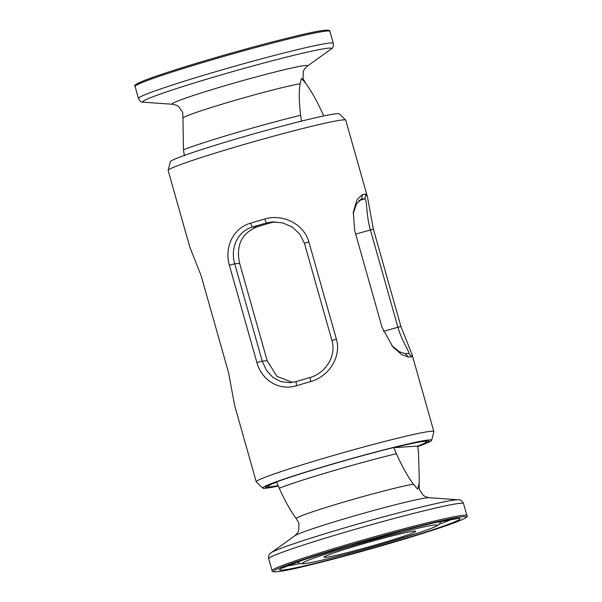 <?xml version="1.0" encoding="UTF-8"?>
<svg xmlns="http://www.w3.org/2000/svg" width="602" height="602" viewBox="0 0 602 602"><rect width="100%" height="100%" fill="white"/><g stroke="black" fill="none" stroke-linecap="round" stroke-linejoin="round"><path stroke-width="0.9" d="M292.549 382.436L276.86 376.31L267.205 360.748L239.671 263.45C235.773 245.511 241.583 233.29 257.114 226.788L252.336 227.105C237.466 231.311 230.114 248.265 234.705 263.781L262.239 361.08L266.393 370.283L272.811 377.334L280.976 381.638L290.134 382.714L296.064 381.63A90.022 4.252 -15.8 0 1 310 377.529C325.419 373.285 336.571 356.075 331.95 340.559L304.416 243.268L299.819 234.095L292.301 227.112L282.82 222.898L272.601 221.897L266.272 222.996A90.022 4.252 164.2 0 0 259.236 225.058A90.022 4.252 164.2 0 0 252.336 227.105L250.522 223.184A92.294 4.357 -15.8 0 1 257.603 221.084A92.294 4.357 -15.8 0 1 264.82 218.977C282.662 213.575 303.98 223.929 308.849 241.861L336.383 339.152C341.612 356.911 328.812 376.521 310.813 381.51A92.294 4.357 164.2 0 0 303.596 383.617A92.294 4.357 164.2 0 0 296.515 385.716C279.23 391.089 261.795 380.472 256.911 362.547L229.377 265.249C224.17 247.49 233.079 228.143 250.522 223.184M391.774 345.668L399.532 351.831L405.236 353.645A90.022 4.252 -15.8 0 1 408.532 353.427C410.993 353.743 402.264 342.651 397.869 327.067L370.335 229.768C365.911 214.154 367.152 198.803 364.804 198.901A90.022 4.252 164.2 0 0 363.442 198.923A90.022 4.252 164.2 0 0 361.509 199.119L362.464 194.491A92.294 4.357 -15.8 0 1 364.443 194.288A92.294 4.357 -15.8 0 1 365.835 194.265L367.416 196.734L373.383 229.136L400.917 326.434L412.204 355.007L411.828 356.798A92.294 4.357 164.2 0 0 408.457 357.024L401.797 354.683L392.94 347.023L382.157 327.676L354.623 230.378L353.329 211.896L357.121 199.593L362.464 194.491M278.274 486.055A87.832 4.146 -15.8 0 1 262.705 488.132L256.309 481.916A92.294 4.357 -15.8 0 1 256.241 481.811L234.584 405.266L228.617 372.864L201.083 275.565L189.796 246.993L168.139 170.449A92.294 4.357 -15.8 0 1 168.139 170.328L170.328 161.682A87.832 4.146 -15.8 0 1 235.427 139.175A87.832 4.146 -15.8 0 1 339.295 113.868L345.691 120.084A92.294 4.357 -15.8 0 1 345.759 120.189L367.416 196.734M168.139 170.328A92.294 4.357 -15.8 0 1 236.541 146.677A92.294 4.357 -15.8 0 1 345.691 120.084M278.169 485.814A84.852 4.003 -15.8 0 1 265.512 487.221A84.852 4.003 -15.8 0 1 328.399 465.361A84.852 4.003 -15.8 0 1 428.805 441.01A84.852 4.003 -15.8 0 1 417.66 446.315M262.705 488.132A87.832 4.146 -15.8 0 1 327.744 465.406A87.832 4.146 -15.8 0 1 431.672 440.318A87.832 4.146 -15.8 0 1 417.705 446.571M256.241 481.811A92.294 4.357 -15.8 0 1 324.651 458.032A92.294 4.357 -15.8 0 1 433.861 431.551A92.294 4.357 -15.8 0 1 433.861 431.672L431.672 440.318M257.114 226.788A68.477 3.228 -15.8 0 1 264 224.742A68.477 3.228 -15.8 0 1 271.058 222.68L275.009 221.829M411.828 356.798L408.698 353.412M360.606 199.382L361.509 199.119L356.595 203.732L353.126 213.612M358.875 200.639L364.804 198.901L365.835 194.265M408.457 357.024L405.236 353.645M271.058 222.68L266.272 222.996L264.82 218.977M310.813 381.51L310 377.529M296.515 385.716L296.064 381.63M300.089 83.753A63.812 3.01 -15.8 0 0 230.242 101.738A63.812 3.01 -15.8 0 0 182.948 118.097L183.475 149.755A80.149 3.785 -15.8 0 1 235.397 132.959A80.149 3.785 -15.8 0 1 300.594 115.291C299.043 101.904 298.878 91.391 300.089 83.753L301.444 78.388L305.726 83.377C311.151 90.609 316.833 100.752 322.762 113.816L323.725 115.945M300.594 115.291L301.504 121.438M182.948 118.097L182.722 112.649L178.741 106.667L176.604 105.327L172.827 104.281A70.359 3.319 -15.8 0 1 224.29 85.905A70.359 3.319 -15.8 0 1 307.088 66.288L304.416 69.155L303.303 71.42L303.047 78.599L305.726 83.377M184.385 155.91L183.475 149.755M417.615 446.09A82.504 3.89 164.2 0 0 426.547 441.695A82.504 3.89 164.2 0 0 393.813 447.67L417.615 446.09L418.525 452.245L419.308 482.608L417.675 489.14L413.393 484.151C407.96 476.919 402.286 466.776 396.357 453.712A80.149 3.785 164.2 0 0 331.168 471.389A80.149 3.785 164.2 0 0 279.238 488.184C285.182 501.27 290.864 511.422 296.274 518.623L298.953 523.401L298.697 530.58L297.584 532.845L294.912 535.712L271.148 552.741C269.222 553.637 268.409 555.623 268.718 558.701L272.104 570.658C271.306 573.315 283.723 571.471 309.33 565.135C333.99 559.145 361.531 551.688 391.955 542.771A100.037 4.718 164.2 0 0 463.525 516.666A100.037 4.718 164.2 0 0 347.715 545.705A100.037 4.718 164.2 0 0 276.137 571.817A100.037 4.718 164.2 0 0 391.947 542.771C439.761 528.466 471.441 517.968 466.911 515.53A101.226 4.778 164.2 0 0 347.128 544.584A101.226 4.778 164.2 0 0 272.104 570.658M393.813 447.67L396.357 453.712M359.296 544.938A47.641 2.25 164.2 0 0 323.989 557.211A47.641 2.25 164.2 0 0 380.359 543.546A47.641 2.25 164.2 0 0 415.666 531.273A47.641 2.25 164.2 0 0 359.296 544.938M279.238 488.184L276.702 482.142A82.504 3.89 164.2 0 0 267.792 486.619A82.504 3.89 164.2 0 0 278.079 485.611M373.383 229.136L355.669 234.088M400.917 326.434L383.361 331.333M256.911 362.547L262.239 361.08L267.205 360.748M229.377 265.249L234.705 263.781L239.671 263.45M304.416 243.268L308.849 241.861M331.95 340.559L336.383 339.152M172.827 104.281L143.667 102.227C141.553 102.475 139.822 101.204 138.475 98.427L135.089 86.47A101.226 4.778 -15.8 0 1 210.113 60.388A101.226 4.778 -15.8 0 1 329.896 31.342C330.694 28.685 318.277 30.529 292.67 36.865C268.01 42.855 240.469 50.312 210.045 59.229A100.037 4.718 -15.8 0 1 328.233 30.958M138.475 98.427A101.226 4.778 -15.8 0 1 213.499 72.353A101.226 4.778 -15.8 0 1 333.282 43.299L329.896 31.342M143.667 102.227A98.096 4.628 -15.8 0 1 215.411 76.604A98.096 4.628 -15.8 0 1 330.852 49.259C332.778 48.363 333.591 46.377 333.282 43.299M136.308 85.273A100.037 4.718 -15.8 0 1 210.053 59.229C162.239 73.534 130.559 84.032 135.089 86.47M419.03 483.775A63.812 3.01 164.2 0 1 419.052 483.903L419.278 489.351L423.259 495.333L425.396 496.673L429.173 497.719A70.359 3.319 164.2 0 0 346.601 518.164A70.359 3.319 164.2 0 0 294.912 535.712M413.393 484.151A63.812 3.01 164.2 0 0 343.546 502.136A63.812 3.01 164.2 0 0 296.274 518.623M286.642 565.978A89.42 4.222 164.2 0 0 300.27 563.502M390.57 542.861A93.807 4.425 164.2 0 0 457.686 518.382A93.807 4.425 164.2 0 0 349.092 545.615A93.807 4.425 164.2 0 0 281.977 570.102A93.807 4.425 164.2 0 0 390.57 542.861M439.167 524.199A89.42 4.222 164.2 0 0 452.072 519.165M385.295 543.215A69.952 3.303 164.2 0 0 435.344 524.959A69.952 3.303 164.2 0 0 354.367 545.269A69.952 3.303 164.2 0 0 304.319 563.525A69.952 3.303 164.2 0 0 385.295 543.215M429.173 497.719L458.333 499.773C460.447 499.525 462.178 500.796 463.525 503.573A101.226 4.778 164.2 0 0 343.742 532.619A101.226 4.778 164.2 0 0 268.718 558.701M458.333 499.773A98.096 4.628 164.2 0 0 343.223 528.27A98.096 4.628 164.2 0 0 271.148 552.741M433.861 431.551L412.204 355.007M307.088 66.288L330.852 49.259M281.653 568.311L303.528 559.845L349.145 545.608L402.994 530.603L434.441 522.799L457.543 518.54M440.574 521.279C440.513 522.829 439.475 524.244 437.458 525.523C435.825 526.532 432.409 528.135 419.594 532.514L385.34 543.207C360.748 550.401 339.4 556.113 321.302 560.327C308.089 563.314 304.341 563.735 302.422 563.735C300.037 563.705 298.411 563.043 297.546 561.756M426.502 440.732L426.547 441.695M463.525 503.573L466.911 515.53M419.052 483.903L419.308 482.608M267.792 486.619L267.326 485.776"/></g></svg>
